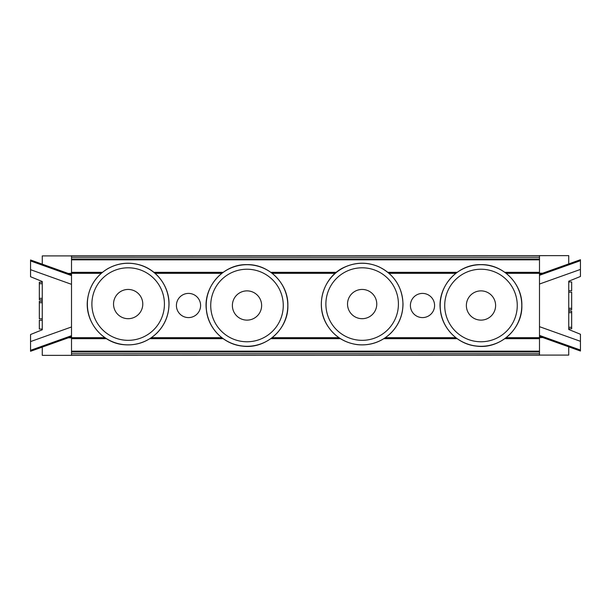 <?xml version="1.0" encoding="UTF-8"?>
<svg xmlns="http://www.w3.org/2000/svg" width="611" height="611" viewBox="0 0 611 611"><rect width="100%" height="100%" fill="white"/><g stroke="black" fill="none" stroke-linecap="round" stroke-linejoin="round"><path stroke-width="0.92" d="M434.589 305.5A12.09 12.09 0 0 1 416.45 315.971A12.09 12.09 0 0 1 416.45 295.029A12.09 12.09 0 0 1 434.589 305.5M200.599 305.5A12.09 12.09 0 0 1 182.46 315.971A12.09 12.09 0 0 1 182.46 295.029A12.09 12.09 0 0 1 200.599 305.5M71.51 337.677L104.916 337.677M151.398 337.677L221.816 337.677M272.193 337.677L338.906 337.677M385.388 337.677L455.806 337.677M506.183 337.677L539.49 337.677L539.49 338.257L505.412 338.257M539.49 273.323L506.183 273.323M455.806 273.323L389.07 273.323M335.225 273.323L272.193 273.323M221.816 273.323L155.079 273.323M101.243 273.323L71.51 273.323L71.51 272.743L101.922 272.743M539.49 255.78L539.49 257.246L71.51 257.246L71.51 255.78L568.734 255.642L568.734 263.891M71.51 355.22L71.51 353.754L539.49 353.754L539.49 355.22L42.266 355.358L42.266 347.109M542.736 337.539L539.49 337.677M68.264 273.461L71.51 273.323M261.63 305.5A14.626 14.626 0 0 1 239.688 318.163A14.626 14.626 0 0 1 239.688 292.837A14.626 14.626 0 0 1 261.63 305.5M283.267 305.5A36.27 36.27 0 0 1 228.865 336.913A36.27 36.27 0 0 1 228.865 274.087A36.27 36.27 0 0 1 283.267 305.5M287.796 305.5A40.792 40.792 0 0 1 226.605 340.831A40.792 40.792 0 0 1 226.605 270.169A40.792 40.792 0 0 1 287.796 305.5M495.613 305.5A14.626 14.626 0 0 1 473.678 318.163A14.626 14.626 0 0 1 473.678 292.837A14.626 14.626 0 0 1 495.613 305.5M517.257 305.5A36.27 36.27 0 0 1 462.855 336.913A36.27 36.27 0 0 1 462.855 274.087A36.27 36.27 0 0 1 517.257 305.5M521.786 305.5A40.792 40.792 0 0 1 460.595 340.831A40.792 40.792 0 0 1 460.595 270.169A40.792 40.792 0 0 1 521.786 305.5M142.783 304.064A14.626 14.626 0 0 1 120.848 316.735A14.626 14.626 0 0 1 120.848 291.401A14.626 14.626 0 0 1 142.783 304.064M164.428 304.064A36.27 36.27 0 0 1 110.026 335.477A36.27 36.27 0 0 1 110.026 272.659A36.27 36.27 0 0 1 164.428 304.064M168.949 304.064A40.792 40.792 0 0 1 107.765 339.395A40.792 40.792 0 0 1 107.765 268.741A40.792 40.792 0 0 1 168.949 304.064M376.773 304.064A14.626 14.626 0 0 1 354.838 316.735A14.626 14.626 0 0 1 354.838 291.401A14.626 14.626 0 0 1 376.773 304.064M398.418 304.064A36.27 36.27 0 0 1 344.016 335.477A36.27 36.27 0 0 1 344.016 272.659A36.27 36.27 0 0 1 398.418 304.064M402.939 304.064A40.792 40.792 0 0 1 341.748 339.395A40.792 40.792 0 0 1 341.748 268.741A40.792 40.792 0 0 1 402.939 304.064M539.49 337.539L539.49 273.193L542.675 273.193M539.498 275.294L539.498 284.031L539.498 274.331L539.498 275.294L580.442 260.683L580.442 259.721L539.498 274.331M539.498 336.378L580.442 351.02L580.442 350.05L539.498 335.416M580.442 260.683L580.45 276.478L568.749 281.205L568.749 329.505L580.45 334.255L580.442 350.05M568.749 292.195L571.675 292.195L571.675 309.739L568.749 309.739M571.675 311.205L568.749 311.205L571.667 311.205L571.675 312.664L571.675 328.756L568.749 328.756M568.749 281.954L571.675 281.954L571.675 290.729L568.749 290.729M505.412 272.743L539.49 272.743L539.49 273.193M539.49 355.09L568.734 355.09L568.734 346.834M539.49 326.679L539.49 284.031L539.49 326.679M580.45 269.42L539.505 284.031M580.45 341.312L539.505 326.679M71.51 273.461L71.51 337.807L68.325 337.807M71.502 335.706L71.502 326.969L71.502 336.669L71.502 335.706L30.558 350.317L30.558 351.279L71.502 336.669M71.502 274.622L30.558 259.981L30.558 260.95L71.502 275.584M30.558 350.317L30.55 334.523L42.251 329.795L42.251 281.495L30.55 276.745L30.558 260.95M42.251 318.805L39.325 318.805L39.325 301.261L42.251 301.261M39.325 299.795L42.251 299.795L39.333 299.795L39.325 298.336L39.325 282.244L42.251 282.244M42.251 329.046L39.325 329.046L39.325 320.271L42.251 320.271M105.787 338.257L71.51 338.257L71.51 337.807M71.51 255.91L42.266 255.91L42.266 264.166M71.51 284.321L71.51 326.969L71.51 284.321M30.55 341.58L71.495 326.969M30.55 269.688L71.495 284.321M539.49 272.743L539.49 257.246M539.49 259.041L71.51 259.041L71.51 259.866L539.49 259.866M102.419 272.33L71.51 272.33L71.51 259.866M71.51 259.041L71.51 257.246M71.51 272.33L71.51 272.743M154.392 272.743L222.58 272.743M271.429 272.743L335.913 272.743M388.382 272.743L456.57 272.743M71.51 338.257L71.51 353.754M71.51 351.959L539.49 351.959L539.49 351.134L71.51 351.134M504.854 338.67L539.49 338.67L539.49 351.134M539.49 351.959L539.49 353.754M539.49 338.67L539.49 338.257M456.57 338.257L384.518 338.257M339.777 338.257L271.429 338.257M222.58 338.257L150.527 338.257M568.749 308.28L571.675 308.28M568.749 327.29L571.675 327.29M568.749 312.664L571.675 312.664M42.251 302.72L39.325 302.72M42.251 283.71L39.325 283.71M42.251 298.336L39.325 298.336M539.49 272.33L504.854 272.33M457.127 272.33L387.886 272.33M336.409 272.33L270.864 272.33M223.137 272.33L153.896 272.33M71.51 338.67L106.429 338.67M149.894 338.67L223.137 338.67M270.864 338.67L340.419 338.67M383.876 338.67L457.127 338.67M287.865 305.5C288.606 329.069 265.579 349.545 242.284 346.086C223.947 344.291 208.206 328.558 206.419 310.22C202.951 286.918 223.443 263.899 247.004 264.639C268.802 264.051 288.453 283.703 287.865 305.5M521.855 305.5C522.596 329.069 499.569 349.545 476.275 346.086C457.937 344.291 442.196 328.558 440.401 310.22C436.941 286.918 457.433 263.899 480.994 264.639C502.792 264.051 522.443 283.703 521.855 305.5M169.018 304.064C168.857 315.268 164.871 324.899 157.05 332.957C147.61 341.984 136.406 345.887 123.437 344.657C101.701 342.718 84.471 320.92 87.572 299.352C89.45 285.933 96.194 275.691 107.788 268.641C118.091 262.951 128.883 261.737 140.163 265.006C156.966 269.886 169.3 286.612 169.018 304.064M403.008 304.064C402.848 315.268 398.861 324.899 391.04 332.957C381.6 341.984 370.396 345.887 357.427 344.657C344.008 342.771 333.774 336.035 326.725 324.433C314.169 303.27 324.762 275.164 345.307 266.839C356.534 262.004 367.761 262.004 378.988 266.839C394.286 274.568 402.298 286.979 403.008 304.064"/></g></svg>
